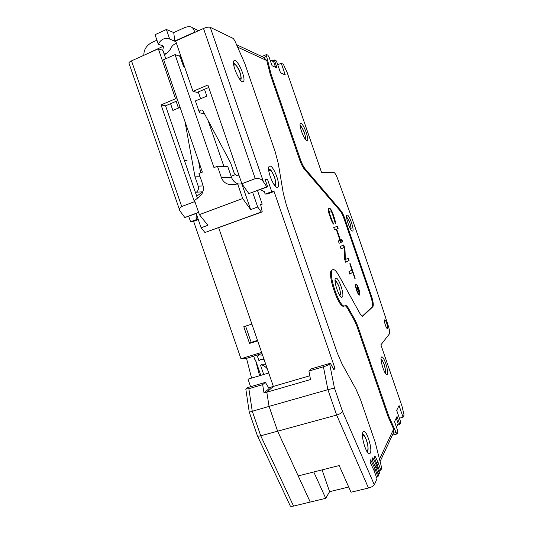 <?xml version="1.0" encoding="UTF-8"?>
<svg xmlns="http://www.w3.org/2000/svg" width="533" height="533" viewBox="0 0 533 533"><rect width="100%" height="100%" fill="white"/><g stroke="black" fill="none" stroke-linecap="round" stroke-linejoin="round"><path stroke-width="0.8" d="M252.609 192.173L257.719 207.017L250.67 209.602L242.688 198.523L199.395 214.652L207.877 225.299L201.114 227.784L196.117 213.287M199.395 214.652L194.498 200.455L199.302 196.87C203.026 193.706 204.192 189.628 202.8 184.645L198.949 173.478L202.4 172.132L163.658 59.683L175.051 54.626L213.98 167.615L217.471 166.249L227.771 166.523L231.515 177.389L221.348 177.509L217.471 166.249M257.719 207.017L261.263 212.014L204.952 232.528L201.114 227.784M250.67 209.602L241.822 183.912L237.711 184.065L242.688 198.523M237.711 184.065L229.31 184.485C225.479 183.685 222.827 181.36 221.348 177.509M260.657 204.725L262.189 204.166L260.577 204.359L262.236 211.868L204.952 232.528M262.236 211.868L261.263 212.014M262.189 204.166L257.519 190.601M238.751 184.025C235.266 183.132 232.854 180.92 231.515 177.389M198.509 30.727L195.125 29.042M196.717 196.204L202.906 191.72M200.661 172.812L198.483 160.766M223.9 166.423L208.07 120.471M163.744 52.847L166.289 53.726L170.367 49.336C171.519 46.251 173.551 44.259 176.463 43.366M178.455 108.066L176.13 101.323M198.243 91.942L200.588 98.752M195.031 31.967L174.791 41.074L173.738 32.553L184.764 27.549C188.289 26.25 190.914 26.37 192.633 27.909L195.138 32.24M143.943 55.272L163.571 46.124L158.321 44.212L155.043 34.685L166.396 29.502L173.738 32.553M143.857 54.992C143.843 49.649 146.482 45.498 151.765 42.527L156.935 40.182M175.877 41.661L169.694 39.076L166.396 29.502M163.571 46.124L162.752 50.349M158.321 44.212C160.946 39.169 164.737 37.457 169.694 39.076M184.245 65.959L183.479 66.292L184.471 66.612M180.834 56.058L180.074 56.391L183.479 66.292M239.077 175.87L237.658 175.797C235.852 175.357 234.6 174.224 233.907 172.392L230.649 162.951L203.02 110.971L202.04 110.064C200.141 109.818 199.295 110.731 199.502 112.803L204.512 113.776M204.492 89.291L206.844 96.12L195.411 100.93L199.502 112.803M180.074 56.391L175.051 54.626M170.56 103.682L172.879 110.418L180.087 107.38M185.011 121.671L194.998 176.823L198.203 186.13C198.889 188.609 198.303 190.621 196.437 192.18L195.551 192.819M194.998 176.823L200.088 176.783M166.289 53.726L164.344 54.593M245.586 326.123L251.183 342.373L249.551 343.419L257.672 340.887L261.636 352.386L240.956 358.736L193.592 221.322L198.289 219.583M188.709 216.305L190.594 221.768L193.592 221.322M128.966 63.147L128.933 63.067C128.873 62.434 129.732 61.695 131.511 60.862L181.706 206.511C179.761 207.637 179.128 209.049 179.814 210.748L184.818 217.511L196.197 213.513M265.367 382.374L247.152 387.731L245.806 389.037L248.851 388.69L262.669 384.633L265.367 382.374L269.105 388.55L264.008 393.021L266.8 392.208L273.362 386.418L309.806 375.785M250.597 386.718L247.998 379.17L268.739 373L273.362 386.418L266.8 392.208L269.078 406.379L249.257 412.156L245.806 389.037M240.956 358.736L246.513 358.369L251.596 378.104M268.645 387.791L273.362 386.418L218.683 227.731L251.889 324.104L243.788 326.696L249.551 343.419M231.115 176.223L235.346 174.604L231.115 176.223M262.596 355.165L259.285 354.898M264.068 359.442L260.937 359.502L258.865 360.415L260.564 359.615M259.738 360.155L258.965 360.714L257.372 356.077L259.771 354.731L259.618 354.272M260.797 375.359L255.494 359.982L255.054 360.121L253.668 356.097L262.029 353.532M263.715 374.492L260.564 365.352L262.436 364.172L265.76 364.352M370.102 460.958L371.115 460.699L370.368 459.852C369.909 460.479 370.069 461.818 370.855 463.863L374.186 470.832L377.004 478.761L374.313 484.77C373.513 486.083 371.574 487.169 368.49 488.021L336.656 415.074L277.626 431.19L269.078 406.379L266.8 392.208L310.506 379.536L308.92 371.055L323.424 366.791C326.596 365.791 328.668 364.852 329.647 363.972L330.347 363.253L311.159 368.896L308.92 371.055M322.079 469.879L329.587 491.673L325.73 498.328L310.239 502.059L277.626 431.19L310.239 502.059L293.556 506.084C291.578 506.49 290.478 506.43 290.252 505.904L290.212 505.824M255.494 359.982L259.584 375.725M254.001 356.077L246.513 358.369M257.506 340.394L251.183 342.373M323.424 366.791L327.908 389.67L334.457 388.051L342.539 411.516C341.673 412.935 339.714 414.121 336.656 415.074L327.908 389.67L269.078 406.379L277.626 431.19L260.737 435.801C258.911 436.267 257.792 436.234 257.379 435.694L257.319 435.554M264.008 393.021L262.669 384.633M267.266 368.736C265.128 366.378 263.102 365.092 261.197 364.878M177.249 99.131L175.55 98.758L158.334 48.796L131.511 60.862M158.334 48.796L162.905 50.402L165.776 58.743M198.602 212.361L184.818 217.511M181.706 206.511L194.412 201.701L195.331 202.86M195.558 213.5L196.164 213.42M177.762 100.63L165.563 105.801L197.43 198.269M194.412 201.701L161.066 104.921L165.563 105.801M175.55 98.758L161.066 104.921M187.063 160.626L184.425 160.52M196.764 215.165L195.951 217.064L196.777 219.469L190.594 221.768M196.777 219.469L198.176 219.27M197.35 216.871L195.951 217.064M329.587 491.673L348.709 487.022M368.49 488.021L351.02 492.232L339.188 465.556L298.207 475.909L313.777 471.978L325.73 498.328M270.078 60.002L273.609 61.655L275.548 67.291M266.593 56.278L271.037 74.1L270.251 74.433L266.786 60.549L263.848 57.451L266.593 56.278L266.547 54.533L267.866 55.172L269.225 57.537L272.05 65.726L277.093 67.984L274.335 59.969L276.44 60.969L280.545 72.894L285.275 74.946L281.257 63.26L283.363 64.266L287.154 72.495L321.499 172.286L333.818 172.392C334.877 172.752 336.17 174.897 337.689 178.841C355.498 227.444 372.38 276.5 388.33 326.016C389.57 330.1 389.929 332.732 389.396 333.911L380.888 344.851L401.989 406.159L404.074 415.027L403.075 417.226L399.064 405.573L396.692 410.357L400.789 422.256L399.783 424.455L397.032 416.46L394.547 421.623L397.358 429.798L397.751 432.53L397.132 433.915L392.361 435.155M272.063 60.929L274.335 59.969M345.024 305.729C345.824 305.949 346.763 307.001 347.836 308.88L348.662 308.62L355.298 320.38L357.743 325.996L388.697 415.92L396.106 432.549L397.132 433.915M348.662 308.62C347.309 306.275 346.217 305.229 345.371 305.502L344.884 305.802C339.688 309.267 327.015 271.33 332.812 269.685C334.318 269.145 336.31 271.05 338.781 275.414L359.828 313.311C361.054 315.469 362.02 316.435 362.74 316.216L362.413 316.249M271.037 74.1L300.459 159.56C301.925 163.698 303.497 166.796 305.169 168.854L340.847 210.582C342.193 212.247 343.505 214.899 344.784 218.537L371.408 295.902C373.233 301.565 373.726 305.169 372.887 306.708L362.933 316.089M335.737 278.253L335.777 278.233C338.468 276.44 345.011 295.595 342.213 297.081L342.099 297.147C339.401 298.953 332.792 279.359 335.737 278.253M381.408 357.143L381.688 356.93C383.827 355.744 389.13 372.101 387.324 374.333L387.005 374.599C384.846 375.792 379.496 359.069 381.408 357.143M347.076 215.092C349.115 214.199 354.712 230.269 352.613 230.989L352.553 231.016C350.601 232.188 344.858 215.845 346.976 215.132L347.076 215.092M300.945 123.356C303.57 123.609 309.393 139.433 307.261 140.485L306.875 140.572C304.356 140.632 298.347 124.509 300.499 123.436L300.945 123.356M384.586 319.913L384.673 319.853C385.672 319.227 388.477 327.688 387.551 328.528L387.451 328.601C386.445 329.234 383.627 320.679 384.586 319.913M281.257 63.26L277.74 64.746M285.275 74.946L280.485 72.721M266.547 54.533L261.876 56.531M266.786 60.549L237.631 47.157M362.273 316.216L372.147 306.941C372.993 305.396 372.5 301.791 370.682 296.128L344.058 218.777C342.779 215.145 341.466 212.5 340.127 210.841L304.376 169.154C302.697 167.102 301.125 164.004 299.653 159.867L270.251 74.433M332.306 269.851L331.979 269.958C326.163 271.61 338.821 309.54 344.045 306.069L344.651 305.875M379.489 459.16L393.64 429.092L387.871 416.14L356.923 326.249L354.478 320.633L347.836 308.88M339.148 243.288L341.267 242.448L336.696 229.17L338.142 228.724L337.342 226.398L333.705 227.478L334.524 229.85L336.236 229.317L340.007 240.276L338.328 240.916L339.148 243.288L341.267 242.448M329.421 211.008L331.066 211.095L332.126 212.96L335.357 223.554L334.997 219.829L332.465 212.467L330.926 209.462L329.814 208.43L328.608 208.656L328.288 209.975L328.888 213.227L331.473 220.735L333.565 224.053L332.752 221.695L331.999 221.495L331.433 220.356L329.587 215.252L328.881 212.44L329.421 211.008L329.507 213.52L332.379 221.362M344.938 248.471L343.738 244.987L340.234 246.453L341.053 248.824L344.098 247.499L344.451 258.705L345.677 262.256L349.068 260.477L348.269 258.152L344.991 259.751L344.558 248.598L344.938 248.471L345.377 259.624M355.198 278.286L350.134 263.575L349.781 263.768L351.92 269.978L348.942 271.743L349.755 274.115L352.719 272.303L354.858 278.512L355.198 278.286L354.825 278.413M355.817 284.102L355.864 284.069C357.283 283.123 361.034 294.196 359.575 295.016L359.502 295.062C358.083 296.015 354.305 284.795 355.817 284.102M341.873 239.564L341.333 239.77L342.139 242.102L342.672 241.889L341.873 239.564M236.559 44.725L263.848 57.451M374.459 457.048L375.432 456.801L378.117 462.471L380.855 470.186L381.501 468.74L381.102 465.516L375.152 442.124L360.601 399.85L355.991 389.177L342.073 363.999L337.262 352.886L286.428 205.238L283.283 193.246L278.253 163.398L275.228 151.885L244.72 63.274L235.033 41.254L233.374 38.509L210.242 27.33L263.462 181.88L266.833 186.863L267.639 186.816L248.851 193.579L241.875 183.718L207.877 85.007L192.986 91.336L197.137 92.409L208.729 87.492M271.737 191.66L265.154 194.099L267.539 193.905L274.069 191.487L271.737 191.66L267.466 179.241L265.048 179.295L267.639 186.816M375.432 456.801L374.706 455.968C374.273 456.581 374.439 457.88 375.199 459.866L380.036 472.005L379.376 473.484L376.604 465.689L375.065 466.069M372.307 458.98L373.293 458.726L376.604 465.689M373.293 458.726L372.56 457.887C372.114 458.507 372.281 459.826 373.053 461.838L375.752 467.508L378.537 475.349L377.864 476.855L375.059 468.973L373.48 469.366M371.115 460.699L375.059 468.973M274.069 191.487L334.997 368.443L333.845 369.695L330.347 363.253M363.04 432.063L363.706 431.503C366.817 430.231 372.654 449.332 370.288 453.123L369.542 453.79C366.384 455.035 360.521 435.388 363.04 432.063M235.126 60.562C239.09 61.768 246.139 79.637 243.408 81.516L242.395 81.676C238.591 80.923 231.249 62.647 233.994 60.702L235.126 60.562M269.945 166.063C273.742 165.71 281.024 185.464 277.726 187.136L277.26 187.296C273.622 188.142 266.047 167.968 269.358 166.243L269.945 166.063M333.411 368.903L334.997 368.443M355.764 229.223L350.074 213.133M352.813 220.842L353.632 223.167M241.875 183.718L255.234 178.655L203.513 28.476C206.498 27.25 208.736 26.87 210.242 27.33M203.513 28.476L175.65 41.008L192.986 91.336M255.234 178.655C258.778 177.955 261.516 179.028 263.462 181.88M255.447 191.114L266.833 186.863M265.154 194.099L264.301 191.627L260.237 189.581M265.314 180.054L267.466 179.241M399.39 418.205L403.075 417.226M396.106 432.549L393.221 433.302L380.096 461.545M396.272 418.039L398.171 423.575L396.479 427.239M397.485 425.061L399.783 424.455M393.221 433.302L393.64 429.092M387.871 416.14L388.697 415.92M379.523 470.512L380.855 470.186M378.01 473.817L379.376 473.484M376.465 477.195L377.864 476.855M336.696 229.17L336.316 229.303L340.887 242.575M333.711 227.498L336.963 226.525L337.762 228.837M337.342 226.398L336.963 226.525M333.038 223.767L332.372 221.828L332.752 221.695M329.814 208.43L328.568 208.723M330.34 208.743L329.434 208.563M330.926 209.462L329.96 208.876M331.773 210.948L331.399 211.081L330.547 209.596M332.465 212.467L332.086 212.6L331.399 211.081M333.205 214.393L332.832 214.519L332.086 212.6M334.411 217.877L334.031 218.01L332.832 214.519M334.997 219.829L334.617 219.962L334.031 218.01M335.377 221.422L334.997 221.555L334.617 219.962M335.603 223.061L335.23 223.187L334.997 221.555M329.234 211.468L328.854 211.601M329.261 212.301L328.881 212.44M329.507 213.52L329.127 213.653M329.974 215.112L329.587 215.252M331.193 218.663L330.806 218.796M331.812 220.222L331.433 220.356M332.372 221.828L331.999 221.495M344.098 247.499L341.04 248.791M343.372 245.14L344.558 248.598M349.068 260.477L345.657 262.196M347.909 258.338L348.689 260.604M351.92 269.978L352.719 272.303L349.728 274.022M359.262 295.069L359.489 293.916M356.59 284.988L355.731 284.182M358.922 294.363L358.396 294.256M355.504 285.348L355.804 284.962M356.084 284.882C354.791 285.481 358.029 295.095 359.249 294.276L359.309 294.236C360.561 293.543 357.343 284.042 356.131 284.855L356.084 284.882M358.269 291.125L358.829 291.924L358.936 291.231L357.656 287.147L356.464 288.013L356.717 288.746L357.25 288.36L357.963 290.432L358.063 292.664L358.269 291.125L357.796 291.891M357.25 288.36L356.677 288.626M357.317 287.394L357.543 288.047M358.936 291.231L358.529 291.198M358.576 291.684L358.556 291.351M357.783 287.967L358.602 291.178L357.403 288.246L357.783 287.967L357.043 288.426M357.023 288.366L357.403 288.246M358.349 290.905L357.969 291.031M341.5 239.71L342.133 242.082M342.672 241.889L342.293 242.015M179.101 56.052L180.6 55.385M362.52 436.334C363.979 434.455 365.658 437.047 367.557 444.122C368.416 449.292 367.97 451.311 366.204 450.178M233.814 65.712C234.946 63.234 236.998 65.546 239.977 72.641L240.017 72.755C241.496 77.765 241.216 79.657 239.164 78.431M268.852 171.399C269.885 168.688 271.763 170.613 274.482 177.169L274.522 177.282C276.167 183.079 275.827 185.244 273.509 183.778M335.164 282.237C336.03 280.811 337.369 282.443 339.181 287.127L339.215 287.227C340.76 292.517 340.72 294.876 339.088 294.296M381.128 360.321C381.835 359.588 382.854 361.021 384.193 364.619L384.226 364.712C385.679 369.576 385.812 372.021 384.633 372.034M346.703 218.137C347.463 217.737 348.529 219.383 349.915 223.074L349.941 223.16C351.08 226.818 351.24 228.71 350.414 228.837M300.292 126.847C301.212 126.101 302.577 128.053 304.383 132.717L304.416 132.81C305.582 136.561 305.649 138.36 304.609 138.2M198.203 186.13L203.16 185.937M202.78 191.813L196.437 192.18M248.851 388.69L252.242 411.163L260.737 435.801L293.556 506.084M342.539 411.516L374.313 484.77M329.647 363.972L334.457 388.051M377.311 464.323L378.716 463.97M378.117 462.471L376.611 462.851M375.772 467.561L377.211 467.201M374.199 470.866L375.672 470.506M356.923 326.249L357.743 325.996M355.298 320.38L354.478 320.633M372.147 306.941L372.887 306.708M371.408 295.902L370.682 296.128M344.065 218.777L344.784 218.537M340.847 210.582L340.127 210.841M305.169 168.854L304.37 169.148M299.653 159.867L300.459 159.56M367.184 451.897C368.21 451.151 368.356 448.579 367.63 444.189C365.651 436.107 363.366 434.335 362.513 434.335M240.523 80.203C241.702 79.41 241.029 75.613 240.07 72.715C238.671 67.871 234.487 62.714 233.487 63.487M274.928 185.744C276.121 184.871 275.994 182.019 274.555 177.189C270.917 168.388 269.871 169.707 268.619 168.981M339.894 295.582C339.614 293.85 341.873 298.174 339.215 287.094C336.816 281.944 335.43 279.825 335.064 280.738M385.132 372.913C385.905 373.093 385.592 370.315 384.206 364.565C382.607 360.748 381.555 359.002 381.062 359.315M350.807 229.483C350.547 228.45 352.073 230.909 349.934 223.067C348.182 218.956 347.076 217.064 346.617 217.391M305.176 139.046C305.156 138.727 306.222 138.906 304.423 132.744C301.898 127.247 300.472 124.942 300.152 125.841M235.459 184.251L229.31 184.485M192.633 27.909L198.016 30.361M257.352 435.641L249.251 412.142M257.379 435.694L290.252 505.91M260.064 359.768L260.937 359.502M128.933 63.067L179.728 210.422M277.3 187.296L277.726 187.136M242.848 81.756L243.408 81.516M331.979 269.958L332.812 269.685M358.862 294.396L359.195 294.289M355.744 284.975L356.131 284.855"/></g></svg>

